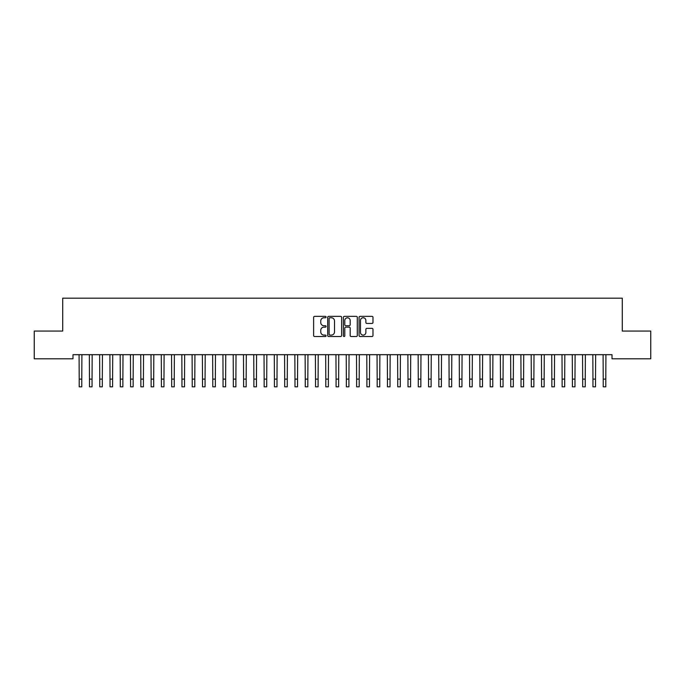 <?xml version="1.0" encoding="UTF-8"?>
<svg xmlns="http://www.w3.org/2000/svg" width="685" height="685" viewBox="0 0 685 685"><rect width="100%" height="100%" fill="white"/><g stroke="black" fill="none" stroke-linecap="round" stroke-linejoin="round"><path stroke-width="1.03" d="M326.06 317.052A0.702 0.702 0 0 0 325.358 316.35L314.638 316.35A1.01 1.01 0 0 0 313.627 317.36L313.627 335.513A1.01 1.01 0 0 0 314.638 336.523L325.358 336.523A0.702 0.702 0 0 0 326.06 335.813A0.702 0.702 0 0 0 325.358 335.111L323.971 335.111A3.228 3.228 0 0 1 320.743 331.882L320.743 330.367A3.228 3.228 0 0 1 323.971 327.139L325.358 327.139A0.702 0.702 0 0 0 326.06 326.437A0.702 0.702 0 0 0 325.358 325.726L323.971 325.726A3.228 3.228 0 0 1 320.743 322.498L320.743 320.991A3.228 3.228 0 0 1 323.971 317.763L325.358 317.763A0.702 0.702 0 0 0 326.06 317.052M371.972 323.457A1.01 1.01 0 0 0 372.983 322.455L372.983 317.36A1.01 1.01 0 0 0 371.972 316.35L360.07 316.35A1.01 1.01 0 0 0 359.068 317.36L359.068 335.513A1.01 1.01 0 0 0 360.07 336.523L371.972 336.523A1.01 1.01 0 0 0 372.983 335.513L372.983 329.357A1.01 1.01 0 0 0 371.972 328.355L366.886 328.355A1.01 1.01 0 0 0 365.876 329.357L365.876 332.413A2.697 2.697 0 0 1 363.178 335.111A2.697 2.697 0 0 1 360.481 332.413L360.481 320.46A2.697 2.697 0 0 1 363.178 317.763A2.697 2.697 0 0 1 365.876 320.46L365.876 322.455A1.01 1.01 0 0 0 366.886 323.457L371.972 323.457M612.013 354.693L72.987 354.693L72.987 358.803L34.25 358.803L34.25 331.06L62.712 331.06L62.712 298.18L622.288 298.18L622.288 331.06L650.75 331.06L650.75 358.803L612.013 358.803L612.013 354.693M341.618 317.36A1.01 1.01 0 0 0 340.608 316.35L328.706 316.35A1.01 1.01 0 0 0 327.695 317.36L327.695 335.513A1.01 1.01 0 0 0 328.706 336.523L340.608 336.523A1.01 1.01 0 0 0 341.618 335.513L341.618 317.36M344.392 316.35L356.294 316.35A1.01 1.01 0 0 1 357.305 317.36L357.305 335.513A1.01 1.01 0 0 1 356.294 336.523L351.2 336.523A1.01 1.01 0 0 1 350.189 335.513L350.189 328.149A1.01 1.01 0 0 0 349.179 327.139L345.805 327.139A1.01 1.01 0 0 0 344.795 328.149L344.795 335.813A0.702 0.702 0 0 1 344.093 336.523A0.702 0.702 0 0 1 343.382 335.813L343.382 317.36A1.01 1.01 0 0 1 344.392 316.35M329.819 317.763A0.702 0.702 0 0 0 329.108 318.465L329.108 334.4A0.702 0.702 0 0 0 329.819 335.111L331.283 335.111A3.228 3.228 0 0 0 334.511 331.882L334.511 320.991A3.228 3.228 0 0 0 331.283 317.763L329.819 317.763M350.189 320.511A2.697 2.697 0 0 0 347.492 317.814A2.697 2.697 0 0 0 344.795 320.511L344.795 324.724A1.01 1.01 0 0 0 345.805 325.726L349.179 325.726A1.01 1.01 0 0 0 350.189 324.724L350.189 320.511M79.075 354.693L79.203 379.113L81.772 379.113L81.9 354.693M79.203 379.113L79.203 386.819L81.772 386.819L81.772 379.113M89.35 354.693L89.478 379.113L92.047 379.113L92.175 354.693M89.478 379.113L89.478 386.819L92.047 386.819L92.047 379.113M99.625 354.693L99.753 379.113L102.322 379.113L102.45 354.693M99.753 379.113L99.753 386.819L102.322 386.819L102.322 379.113M109.9 354.693L110.028 379.113L112.597 379.113L112.725 354.693M110.028 379.113L110.028 386.819L112.597 386.819L112.597 379.113M120.175 354.693L120.303 379.113L122.872 379.113L123 354.693M120.303 379.113L120.303 386.819L122.872 386.819L122.872 379.113M130.45 354.693L130.578 379.113L133.147 379.113L133.275 354.693M130.578 379.113L130.578 386.819L133.147 386.819L133.147 379.113M140.725 354.693L140.853 379.113L143.422 379.113L143.55 354.693M140.853 379.113L140.853 386.819L143.422 386.819L143.422 379.113M151 354.693L151.128 379.113L153.697 379.113L153.825 354.693M151.128 379.113L151.128 386.819L153.697 386.819L153.697 379.113M161.275 354.693L161.403 379.113L163.972 379.113L164.1 354.693M161.403 379.113L161.403 386.819L163.972 386.819L163.972 379.113M171.55 354.693L171.678 379.113L174.247 379.113L174.375 354.693M171.678 379.113L171.678 386.819L174.247 386.819L174.247 379.113M181.825 354.693L181.953 379.113L184.522 379.113L184.65 354.693M181.953 379.113L181.953 386.819L184.522 386.819L184.522 379.113M192.1 354.693L192.228 379.113L194.797 379.113L194.925 354.693M192.228 379.113L192.228 386.819L194.797 386.819L194.797 379.113M202.375 354.693L202.503 379.113L205.072 379.113L205.2 354.693M202.503 379.113L202.503 386.819L205.072 386.819L205.072 379.113M212.65 354.693L212.778 379.113L215.347 379.113L215.475 354.693M212.778 379.113L212.778 386.819L215.347 386.819L215.347 379.113M222.925 354.693L223.053 379.113L225.622 379.113L225.75 354.693M223.053 379.113L223.053 386.819L225.622 386.819L225.622 379.113M233.2 354.693L233.328 379.113L235.897 379.113L236.025 354.693M233.328 379.113L233.328 386.819L235.897 386.819L235.897 379.113M243.475 354.693L243.603 379.113L246.172 379.113L246.3 354.693M243.603 379.113L243.603 386.819L246.172 386.819L246.172 379.113M253.75 354.693L253.878 379.113L256.447 379.113L256.575 354.693M253.878 379.113L253.878 386.819L256.447 386.819L256.447 379.113M264.025 354.693L264.153 379.113L266.722 379.113L266.85 354.693M264.153 379.113L264.153 386.819L266.722 386.819L266.722 379.113M274.3 354.693L274.428 379.113L276.997 379.113L277.125 354.693M274.428 379.113L274.428 386.819L276.997 386.819L276.997 379.113M284.575 354.693L284.703 379.113L287.272 379.113L287.4 354.693M284.703 379.113L284.703 386.819L287.272 386.819L287.272 379.113M294.85 354.693L294.978 379.113L297.547 379.113L297.675 354.693M294.978 379.113L294.978 386.819L297.547 386.819L297.547 379.113M305.125 354.693L305.253 379.113L307.822 379.113L307.95 354.693M305.253 379.113L305.253 386.819L307.822 386.819L307.822 379.113M315.4 354.693L315.528 379.113L318.097 379.113L318.225 354.693M315.528 379.113L315.528 386.819L318.097 386.819L318.097 379.113M325.675 354.693L325.803 379.113L328.372 379.113L328.5 354.693M325.803 379.113L325.803 386.819L328.372 386.819L328.372 379.113M335.95 354.693L336.078 379.113L338.647 379.113L338.775 354.693M336.078 379.113L336.078 386.819L338.647 386.819L338.647 379.113M346.225 354.693L346.353 379.113L348.922 379.113L349.05 354.693M346.353 379.113L346.353 386.819L348.922 386.819L348.922 379.113M356.5 354.693L356.628 379.113L359.197 379.113L359.325 354.693M356.628 379.113L356.628 386.819L359.197 386.819L359.197 379.113M366.775 354.693L366.903 379.113L369.472 379.113L369.6 354.693M366.903 379.113L366.903 386.819L369.472 386.819L369.472 379.113M377.05 354.693L377.178 379.113L379.747 379.113L379.875 354.693M377.178 379.113L377.178 386.819L379.747 386.819L379.747 379.113M387.325 354.693L387.453 379.113L390.022 379.113L390.15 354.693M387.453 379.113L387.453 386.819L390.022 386.819L390.022 379.113M397.6 354.693L397.728 379.113L400.297 379.113L400.425 354.693M397.728 379.113L397.728 386.819L400.297 386.819L400.297 379.113M407.875 354.693L408.003 379.113L410.572 379.113L410.7 354.693M408.003 379.113L408.003 386.819L410.572 386.819L410.572 379.113M418.15 354.693L418.278 379.113L420.847 379.113L420.975 354.693M418.278 379.113L418.278 386.819L420.847 386.819L420.847 379.113M428.425 354.693L428.553 379.113L431.122 379.113L431.25 354.693M428.553 379.113L428.553 386.819L431.122 386.819L431.122 379.113M438.7 354.693L438.828 379.113L441.397 379.113L441.525 354.693M438.828 379.113L438.828 386.819L441.397 386.819L441.397 379.113M448.975 354.693L449.103 379.113L451.672 379.113L451.8 354.693M449.103 379.113L449.103 386.819L451.672 386.819L451.672 379.113M459.25 354.693L459.378 379.113L461.947 379.113L462.075 354.693M459.378 379.113L459.378 386.819L461.947 386.819L461.947 379.113M469.525 354.693L469.653 379.113L472.222 379.113L472.35 354.693M469.653 379.113L469.653 386.819L472.222 386.819L472.222 379.113M479.8 354.693L479.928 379.113L482.497 379.113L482.625 354.693M479.928 379.113L479.928 386.819L482.497 386.819L482.497 379.113M490.075 354.693L490.203 379.113L492.772 379.113L492.9 354.693M490.203 379.113L490.203 386.819L492.772 386.819L492.772 379.113M500.35 354.693L500.478 379.113L503.047 379.113L503.175 354.693M500.478 379.113L500.478 386.819L503.047 386.819L503.047 379.113M510.625 354.693L510.753 379.113L513.322 379.113L513.45 354.693M510.753 379.113L510.753 386.819L513.322 386.819L513.322 379.113M520.9 354.693L521.028 379.113L523.597 379.113L523.725 354.693M521.028 379.113L521.028 386.819L523.597 386.819L523.597 379.113M531.175 354.693L531.303 379.113L533.872 379.113L534 354.693M531.303 379.113L531.303 386.819L533.872 386.819L533.872 379.113M541.45 354.693L541.578 379.113L544.147 379.113L544.275 354.693M541.578 379.113L541.578 386.819L544.147 386.819L544.147 379.113M551.725 354.693L551.853 379.113L554.422 379.113L554.55 354.693M551.853 379.113L551.853 386.819L554.422 386.819L554.422 379.113M562 354.693L562.128 379.113L564.697 379.113L564.825 354.693M562.128 379.113L562.128 386.819L564.697 386.819L564.697 379.113M572.275 354.693L572.403 379.113L574.972 379.113L575.1 354.693M572.403 379.113L572.403 386.819L574.972 386.819L574.972 379.113M582.55 354.693L582.678 379.113L585.247 379.113L585.375 354.693M582.678 379.113L582.678 386.819L585.247 386.819L585.247 379.113M592.825 354.693L592.953 379.113L595.522 379.113L595.65 354.693M592.953 379.113L592.953 386.819L595.522 386.819L595.522 379.113M603.1 354.693L603.228 379.113L605.797 379.113L605.925 354.693M603.228 379.113L603.228 386.819L605.797 386.819L605.797 379.113"/></g></svg>
